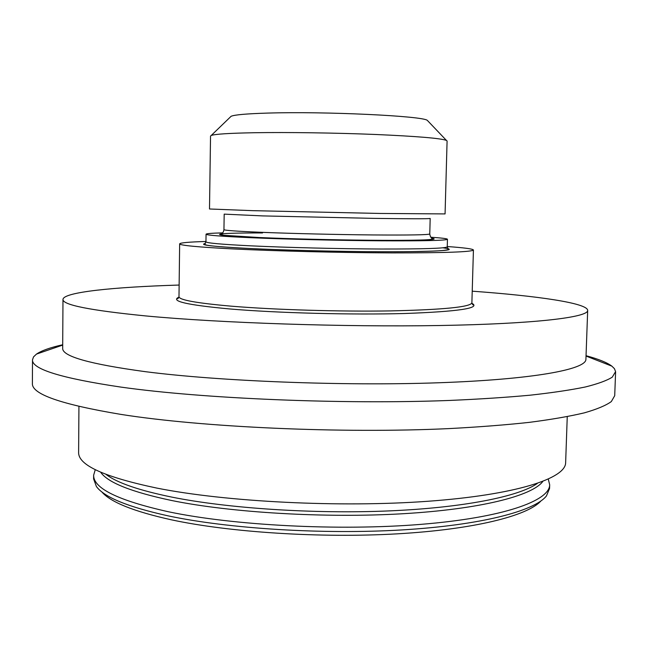 <?xml version="1.0" encoding="UTF-8"?>
<svg xmlns="http://www.w3.org/2000/svg" width="648" height="648" viewBox="0 0 648 648"><rect width="100%" height="100%" fill="white"/><g stroke="black" fill="none" stroke-linecap="round" stroke-linejoin="round"><path stroke-width="0.97" d="M205.959 241.477C188.973 241.971 180.201 242.765 179.65 243.851C179.893 245.389 197.462 247.066 232.349 248.897C275.368 251.06 341.075 252.72 392.081 252.89C444.852 252.914 471.963 251.959 473.429 250.006C472.927 248.897 464.195 247.739 447.25 246.532M540.869 501.026C527.464 515.849 474.036 529.432 397.264 533.847C320.59 538.253 229.538 532.34 171.291 519.793C133.545 511.402 110.371 502.087 101.76 491.832M95.264 469.679L93.636 475.211L93.604 478.904L96.398 486.502C104.166 497.219 128.021 506.995 167.978 515.824C228.136 528.679 322.963 534.657 401.922 529.926C481.002 525.204 534.624 511.07 546.45 495.931L549.561 488.462L549.682 484.769L548.289 479.164M93.636 475.211C93.328 488.317 118.122 500.467 168.026 511.677C233.175 525.496 339.034 531.052 420.916 524.362C503.01 517.703 549.723 500.961 549.682 484.769M230.364 117.013L231.117 116.284C234.544 114.777 246.742 113.716 267.721 113.084C324.923 111.262 423.265 115.992 427.348 120.398L428.069 121.152M447.088 140.997L446.415 140.397C440.624 138.275 417.085 136.307 375.791 134.492C336.142 132.872 287.461 132.176 254.364 132.727C229.214 133.188 214.836 134.104 211.232 135.472L210.535 136.048L209.498 208.988L253.06 210.673L380.133 213.451L445.071 213.921L447.088 140.997M179.132 285.047C113.805 287.032 63.35 292.102 62.978 299.433L62.686 348.332C62.176 356.319 89.675 364.095 145.192 371.652C219.324 381.226 342.784 386.119 437.943 382.79C533.361 379.493 586.319 369.376 585.914 359.292L587.679 310.424C587.615 303.086 537.411 295.909 472.222 291.179M62.71 344.752C50.277 347.522 41.529 350.641 36.474 354.091L33.518 356.902L32.497 359.826C31.744 369.133 61.309 378.238 121.208 387.139C202.921 398.674 342.314 404.595 449.696 400.44C479.439 399.152 506.282 397.394 530.226 395.183C552.209 392.745 570.572 390.015 585.322 386.986C597.926 383.835 606.909 380.562 612.255 377.168L615.592 371.612L614.417 368.655L611.866 366.144C606.957 362.483 598.355 359.008 586.043 355.712M32.497 359.826L32.4 383.503C31.639 394.13 61.163 404.425 120.957 414.404C202.532 427.315 341.666 433.65 448.894 428.603C478.605 427.04 505.416 424.958 529.327 422.358C551.294 419.515 569.649 416.34 584.383 412.841C596.994 409.22 605.977 405.454 611.331 401.566L614.709 395.701L615.6 372.041M62.978 299.433C62.467 304.892 90.072 310.392 145.784 315.932C220.182 322.988 344.088 327.159 439.522 325.515C535.216 323.895 588.206 317.317 587.679 310.424M78.935 406.426L78.619 452.458C78.214 465.134 104.255 477.009 156.743 488.074C226.014 501.892 339.884 507.7 427.858 501.277C516.067 494.886 565.753 478.475 565.639 462.664L567.251 416.656M222.766 232.875C211.896 233.15 206.323 233.588 206.056 234.195C206.388 235.208 221.211 236.374 250.533 237.686C286.06 239.234 339.341 240.513 380.838 240.805C423.889 241.024 446.091 240.505 447.452 239.258C447.209 238.634 441.661 237.962 430.815 237.233M447.242 246.848L448.457 249.504C444.463 251.165 420.674 251.902 377.096 251.724C335.445 251.513 283.638 250.185 248.767 248.451C226.784 247.342 212.771 246.248 206.728 245.171L204.63 244.393L205.951 241.793C206.275 243.016 221.09 244.361 250.395 245.819C285.906 247.528 339.163 248.84 380.643 249.018C423.671 249.091 445.873 248.37 447.242 246.848L447.452 239.258M442.973 247.811C458.816 249.974 444.682 251.278 400.561 251.74C357.032 251.983 290.782 250.549 248.711 248.451C212.666 246.556 198.215 244.895 205.359 243.478M471.914 303.296C481.124 308.165 458.679 311.567 404.555 313.511C351.613 314.977 277.077 313.016 229.716 308.95C186.592 304.957 169.711 301.012 179.075 297.108M178.913 297.254L177.406 298.38C177.665 299.125 178.192 298.574 178.986 296.735C179.213 299.984 196.7 303.134 231.458 306.188C274.315 309.776 339.787 311.745 390.647 310.902C443.273 309.72 470.351 307.039 471.882 302.867L473.429 250.006M100.683 472.222C107.689 482.549 131.382 491.986 171.769 500.531C231.32 512.673 325.166 518.279 402.732 513.743C480.419 509.207 532.348 495.777 542.765 481.48M106.061 474.425C116.843 482.744 138.761 490.301 171.817 497.105C227.748 508.364 313.851 514.083 388.614 510.924C463.458 507.757 518.959 496.481 537.305 483.457M431.69 238.197C440.519 239.622 425.493 240.343 386.621 240.368C348.737 240.27 294.532 239.071 259.232 237.549C201.407 235.094 210.665 232.826 262.513 232.956M223.949 229.643C224.305 230.405 237.176 231.312 262.545 232.357C292.928 233.572 337.948 234.633 373.086 234.949C409.617 235.208 428.514 234.884 429.77 233.96L430.183 218.449C428.944 218.903 410.038 218.878 373.475 218.368L262.829 215.914L224.184 214.132L223.949 229.643C223.617 231.733 222.661 233.369 221.098 234.552L223.949 235.297L259.378 237.541C321.368 240.23 431.382 241.542 432.41 238.974C430.912 237.743 430.029 236.075 429.77 233.96M427.348 120.398L446.415 140.397M586.035 356.052L611.866 366.144M205.951 241.793L206.056 234.195M62.71 345.092L36.474 354.091M231.117 116.284L211.232 135.472M178.986 296.735L179.65 243.851M471.882 302.867C472.57 304.746 473.072 305.321 473.388 304.584L471.93 303.394"/></g></svg>
